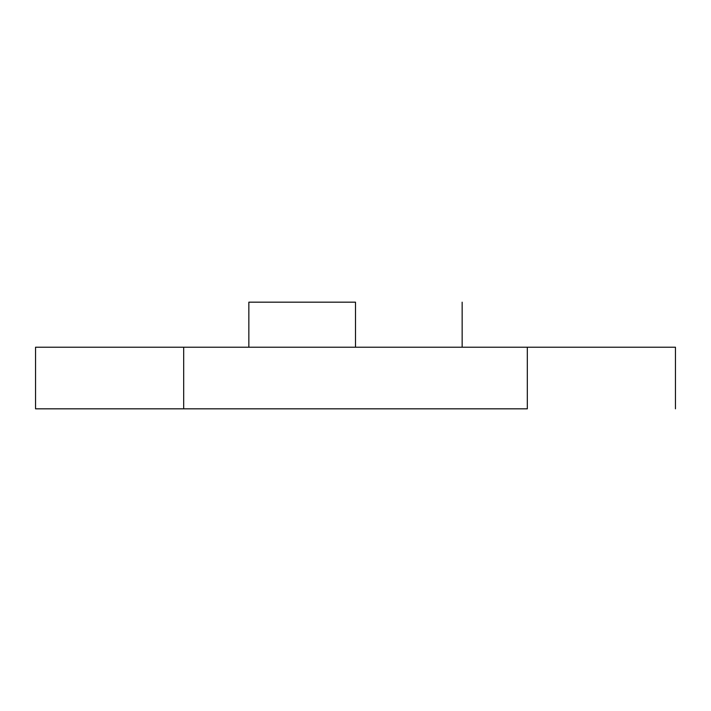 <?xml version="1.0" encoding="UTF-8"?>
<svg xmlns="http://www.w3.org/2000/svg" width="711" height="711" viewBox="0 0 711 711"><rect width="100%" height="100%" fill="white"/><g stroke="black" fill="none" stroke-linecap="round" stroke-linejoin="round"><path stroke-width="1.07" d="M355.5 302.175L355.5 347.208L355.5 302.175L248.85 302.175L355.5 302.175M527.322 347.208L675.45 347.208L527.322 347.208L527.322 408.825L183.678 408.825L183.678 347.208L527.322 347.208L527.322 408.825L183.678 408.825L183.678 347.208L35.55 347.208L527.322 347.208M35.55 408.825L183.678 408.825L35.55 408.825L35.55 347.208M462.15 347.208L462.15 302.175M675.45 347.208L675.45 408.825M248.85 347.208L248.85 302.175"/></g></svg>

